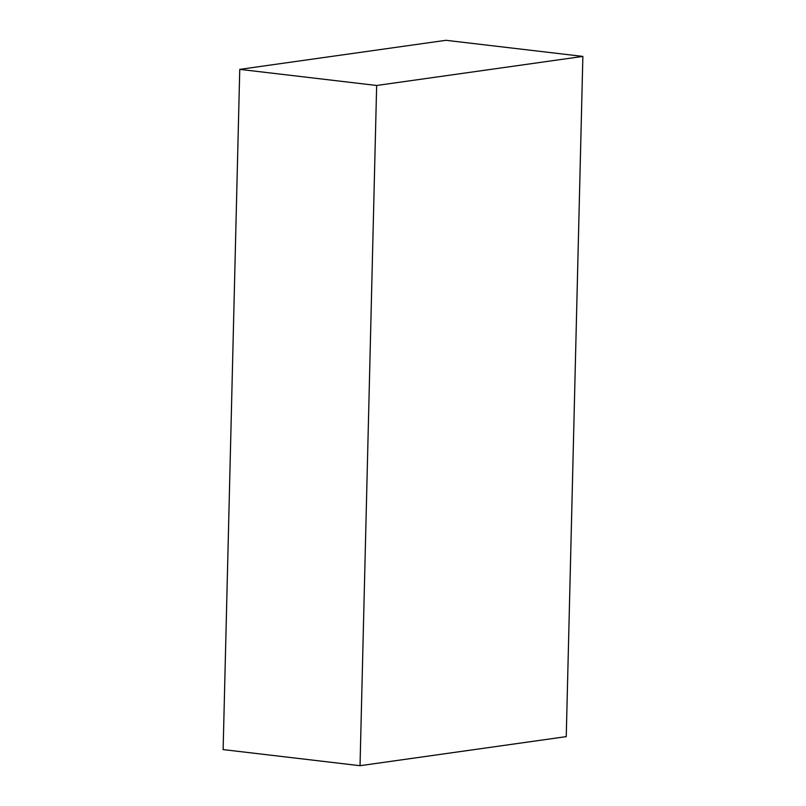 <?xml version="1.0" encoding="UTF-8"?>
<svg xmlns="http://www.w3.org/2000/svg" width="806" height="806" viewBox="0 0 806 806"><rect width="100%" height="100%" fill="white"/><g stroke="black" fill="none" stroke-linecap="round" stroke-linejoin="round"><path stroke-width="1.21" d="M239.755 69.366L376.654 85.476L582.869 56.41L566.245 736.634L360.03 765.7L223.131 749.59L239.755 69.366L445.97 40.3L582.869 56.41M376.654 85.476L360.03 765.7"/></g></svg>
